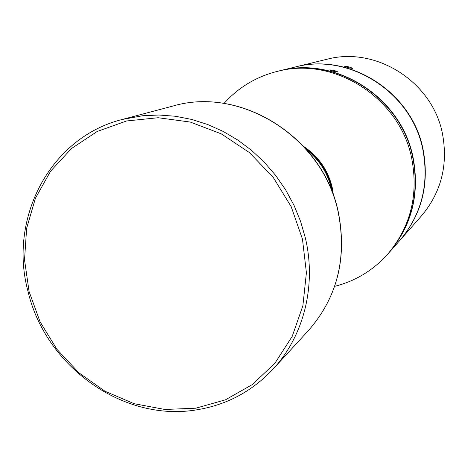 <?xml version="1.0" encoding="UTF-8"?>
<svg xmlns="http://www.w3.org/2000/svg" width="468" height="468" viewBox="0 0 468 468"><rect width="100%" height="100%" fill="white"/><g stroke="black" fill="none" stroke-linecap="round" stroke-linejoin="round"><path stroke-width="0.7" d="M329.776 69.902L329.677 69.972C331.83 70.996 334.544 71.68 337.832 72.037L337.925 71.967C335.825 70.779 333.111 70.089 329.776 69.902M279.238 70.902L294.98 67.059C348.83 52.346 411.518 91.851 422.762 149.169C429.384 183.953 421.726 214.379 399.801 240.453L389.078 252.603C411.986 225.371 419.954 193.524 412.992 157.072C401.158 96.987 335.468 55.522 279.238 70.902L279.027 70.955M295.173 67.012L327.863 59.032C376.635 46.478 432.385 82.017 442.383 133.31C448.315 164.724 441.312 192.289 421.37 216.005L399.935 240.3M295.366 66.965C349.157 52.27 411.776 91.722 423.002 148.976C429.612 183.719 421.966 214.11 400.064 240.154M334.643 286.352C355.434 281.098 373.095 270.399 387.633 254.241L388.791 252.931C411.723 225.664 419.702 193.787 412.729 157.283C400.877 97.122 335.106 55.604 278.817 71.007L277.114 71.423C256.054 76.787 238.37 87.457 224.055 103.428M387.633 254.241C410.67 226.857 418.679 194.823 411.67 158.143C399.842 98.233 334.795 56.558 278.513 71.089L277.114 71.423M344.74 66.275L344.653 66.327C346.724 67.328 349.309 68.012 352.416 68.392L352.492 68.334C350.479 67.181 347.894 66.491 344.74 66.275M331.941 191.43L331.362 188.61C327.594 172.914 319.422 160.015 306.85 149.924M197.092 409.763C226.857 404.873 252.217 391.283 273.172 369C303.668 336.159 316.596 285.767 305.423 238.165L300.614 221.452L293.992 205.282L285.655 189.885L275.716 175.477L264.315 162.25L251.608 150.386L237.779 140.049L223.02 131.368L207.535 124.459L191.547 119.398L175.266 116.245L158.921 115.023L142.722 115.725L122.318 119.451C50.023 137.428 8.161 218.474 28.004 291.394C45.548 366.596 123.581 422.563 197.092 409.763M126.576 120.972L97.204 131.473L71.469 148.543L50.573 171.206L35.428 198.239L26.641 228.279L24.523 259.857L29.086 291.511L40.067 321.785L56.926 349.309L78.905 372.832L105.019 391.26L134.111 403.691L164.847 409.465L195.794 408.201L225.453 399.818L252.328 384.579L274.991 363.115L292.184 336.398L302.884 305.739L306.405 272.709L302.457 239.078L291.19 206.686L273.189 177.325L249.438 152.603L221.282 133.866L190.277 122.06L158.137 117.725L126.576 120.972M332.567 193.044L331.566 187.592C327.659 171.446 319.036 158.453 305.709 148.625M308.582 330.379C337.37 297.32 347.279 257.891 338.317 212.103C323.177 137.405 241.02 85.866 172.967 106.043L172.967 106.043C240.757 85.884 323.055 137.428 338.218 212.25C347.168 258.073 337.288 297.449 308.582 330.379L273.172 369M333.508 195.595L332.181 187.317C327.957 170.071 318.527 156.499 303.89 146.601M172.967 106.043L122.318 119.451"/></g></svg>
